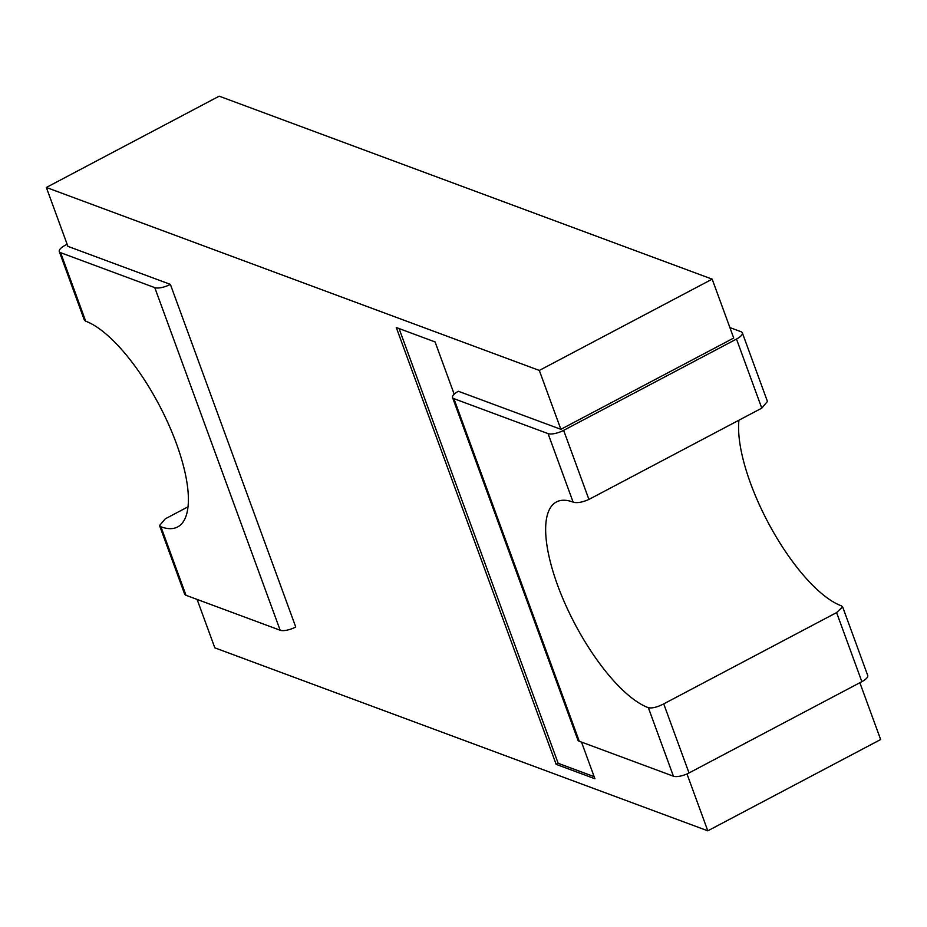 <?xml version="1.0" encoding="UTF-8"?>
<svg xmlns="http://www.w3.org/2000/svg" width="927" height="927" viewBox="0 0 927 927"><rect width="100%" height="100%" fill="white"/><g stroke="black" fill="none" stroke-linecap="round" stroke-linejoin="round"><path stroke-width="1.39" d="M170.371 284.38L295.748 627A12.121 4.125 159.9 0 1 280.163 630.244L186.003 595.296L160.927 526.779A116.408 40.579 -117.8 0 0 177.671 526.93A116.408 40.579 -117.8 0 0 168.61 424.392A116.408 40.579 -117.8 0 0 85.69 321.205L60.614 252.689L154.786 287.637A12.121 4.125 159.9 0 0 170.371 284.38L67.903 246.35L46.35 187.463L539.317 370.441L560.87 429.317L458.401 391.287A12.121 4.125 -20.1 0 0 452.55 397.509A12.121 4.125 -20.1 0 0 453.894 398.656L548.054 433.604L573.129 502.121A116.408 40.579 -117.8 0 0 556.385 501.97A116.408 40.579 -117.8 0 0 565.435 604.508A116.408 40.579 -117.8 0 0 648.355 707.695L673.431 776.212A12.121 4.125 159.9 0 0 689.016 772.956L861.867 681.669A12.121 4.125 -20.1 0 0 867.718 675.447L842.62 606.849L841.31 605.794A116.408 40.579 -117.8 0 1 770.696 527.301A116.408 40.579 -117.8 0 1 738.935 420.209M188.065 506.791L165.226 518.853L159.56 525.563L184.658 594.161A12.121 4.125 -20.1 0 0 186.003 595.296M159.56 525.563L160.927 526.779M67.138 244.264L65.133 245.331A12.121 4.125 -20.1 0 0 59.282 251.553L84.38 320.151L85.69 321.205M59.282 251.553A12.121 4.125 -20.1 0 0 60.614 252.689M859.862 682.736L880.65 739.537L707.799 830.824L214.832 647.846L197.103 599.421M46.35 187.463L219.201 96.176L712.168 279.154L733.721 338.031L560.87 429.317M686.988 773.941L707.799 830.824M454.184 394.16L435.064 341.924L396.292 327.532L556.154 764.358L594.925 778.75L581.507 742.098M452.55 397.509L577.927 740.128A12.121 4.125 -20.1 0 0 579.271 741.264L673.431 776.212M712.168 279.154L539.317 370.441M729.897 327.579L740.997 331.704A12.121 4.125 -20.1 0 1 742.342 332.839L767.44 401.437L761.774 408.147L588.923 499.433C582.26 502.376 576.988 503.268 573.129 502.121M548.054 433.604A12.121 4.125 159.9 0 0 563.639 430.348L736.49 339.062A12.121 4.125 -20.1 0 0 742.342 332.839M399.073 328.564L558.158 763.292L556.154 764.358M594.161 776.652L558.158 763.292M842.62 606.849L836.594 612.596L663.732 703.883C657.22 707.208 652.087 708.483 648.355 707.695M280.163 630.244L154.786 287.637M453.894 398.656L579.271 741.264M663.732 703.883L689.016 772.956M836.594 612.596L861.867 681.669M563.639 430.348L588.923 499.433M736.49 339.062L761.774 408.147"/></g></svg>
